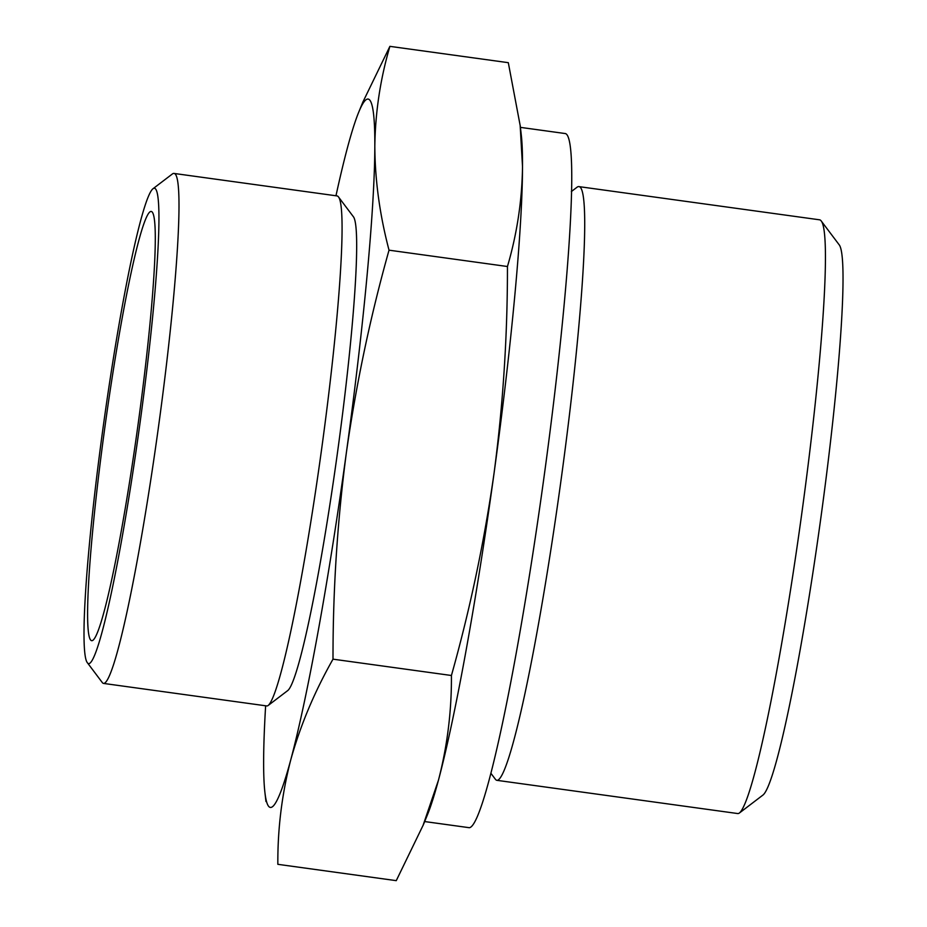 <?xml version="1.0" encoding="UTF-8"?>
<svg xmlns="http://www.w3.org/2000/svg" width="927" height="927" viewBox="0 0 927 927"><rect width="100%" height="100%" fill="white"/><g stroke="black" fill="none" stroke-linecap="round" stroke-linejoin="round"><path stroke-width="1.39" d="M333.002 659.167C314.38 692.052 300.302 725.574 290.788 759.723A357.521 26.802 -82.1 0 0 346.374 452.654C337.393 520.881 332.932 589.711 333.002 659.167L451.426 675.493C470.082 609.201 484.3 541.704 494.079 473.025C503.06 404.798 507.521 335.956 507.451 266.512C517.023 233.836 522.052 200.545 522.515 166.617L520.163 125.504L508.309 62.677L389.896 46.35C380.313 79.015 375.296 112.318 374.821 146.246C375.006 180.255 379.746 214.902 389.027 250.174C370.371 316.478 356.153 383.963 346.374 452.654A357.521 26.802 -82.1 0 0 374.821 146.246A357.521 26.802 -82.1 0 0 358.656 112.341A357.521 26.802 -82.1 0 0 347.671 146.906A357.521 26.802 -82.1 0 0 335.968 195.771M265.632 705.783A357.521 26.802 -82.1 0 0 263.639 760.383A357.521 26.802 -82.1 0 0 264.89 792.226A357.521 26.802 -82.1 0 0 290.788 759.723C281.924 793.964 277.602 828.819 277.845 864.323L396.258 880.65L423.106 825.285L438.483 780.094C447.347 745.853 451.669 710.986 451.426 675.493M423.141 825.308L427.498 814.659A357.521 26.802 -82.1 0 0 438.483 780.094A357.521 26.802 -82.1 0 0 494.079 473.025A357.521 26.802 -82.1 0 0 522.515 166.617A357.521 26.802 -82.1 0 0 521.264 134.774L520.198 125.493M491.067 773.512L495.4 779.271A299.676 22.468 -82.1 0 0 496.953 780.337L737.707 813.547A299.676 22.468 -82.1 0 0 737.985 813.558A299.676 22.468 -82.1 0 0 739.503 812.933L763.153 794.902A278.529 20.881 -82.1 0 0 820.233 522.411A278.529 20.881 -82.1 0 0 839.051 244.635L821.148 220.881A299.676 22.468 -82.1 0 0 819.595 219.815L578.842 186.605A299.676 22.468 -82.1 0 0 577.058 187.219L571.322 191.588M739.503 812.933A299.676 22.468 -82.1 0 0 800.916 519.746A299.676 22.468 -82.1 0 0 821.148 220.881M92.051 640.673A216.663 16.246 -82.1 0 0 92.109 640.673A216.663 16.246 -82.1 0 0 137.544 428.262A216.663 16.246 -82.1 0 0 151.31 211.472A216.663 16.246 -82.1 0 0 105.411 423.419A216.663 16.246 -82.1 0 0 92.051 640.673M88.899 663.674A239.873 17.984 -82.1 0 0 140.684 418.1A239.873 17.984 -82.1 0 0 152.793 188.899A239.873 17.984 -82.1 0 0 103.639 423.581A239.873 17.984 -82.1 0 0 87.428 662.805A239.873 17.984 -82.1 0 0 88.899 663.674M87.428 662.805L102.271 682.515A257.416 19.305 -82.1 0 0 103.615 683.431A257.416 19.305 -82.1 0 0 103.847 683.442A257.416 19.305 -82.1 0 0 158.123 429.502A257.416 19.305 -82.1 0 0 173.952 173.43A257.416 19.305 -82.1 0 0 172.41 173.952L152.793 188.899M103.615 683.431L266.721 705.934A257.416 19.305 -82.1 0 0 266.964 705.945A257.416 19.305 -82.1 0 0 268.262 705.401A257.416 19.305 -82.1 0 0 321.009 453.558A257.416 19.305 -82.1 0 0 338.401 196.837A257.416 19.305 -82.1 0 0 337.069 195.921L173.952 173.43M268.262 705.401L287.891 690.453A239.873 17.984 -82.1 0 0 337.046 455.771A239.873 17.984 -82.1 0 0 353.245 216.547L338.401 196.837M363.048 101.715L389.896 46.35M424.67 821.554L469.132 827.684A350.371 26.269 -82.1 0 0 469.456 827.695A350.371 26.269 -82.1 0 0 543.326 482.063A350.371 26.269 -82.1 0 0 564.879 133.5L520.418 127.37M496.953 780.337A299.676 22.468 -82.1 0 0 497.231 780.36A299.676 22.468 -82.1 0 0 560.406 484.728A299.676 22.468 -82.1 0 0 578.842 186.605M507.451 266.512L389.027 250.174M264.89 792.226L265.956 801.507M358.656 112.341L363.013 101.692"/></g></svg>
